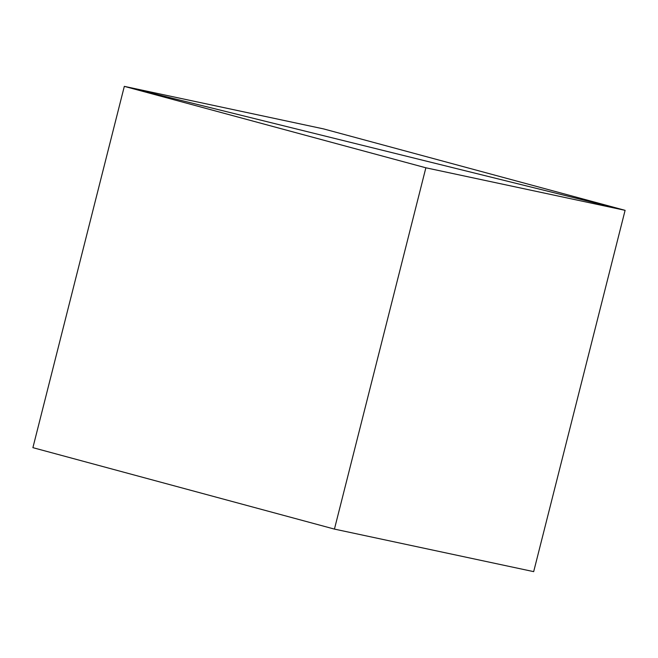 <?xml version="1.0" encoding="UTF-8"?>
<svg xmlns="http://www.w3.org/2000/svg" width="658" height="658" viewBox="0 0 658 658"><rect width="100%" height="100%" fill="white"/><g stroke="black" fill="none" stroke-linecap="round" stroke-linejoin="round"><path stroke-width="0.99" d="M32.9 447.662L334.437 529.098L425.866 167.79L124.321 86.362L32.9 447.662L124.321 86.362L625.1 210.338L533.679 571.638L334.437 529.098L425.866 167.79L625.1 210.338L533.679 571.638L625.1 210.338L124.321 86.362L425.866 167.79L625.1 210.338L533.679 571.638L334.437 529.098L32.9 447.662L124.321 86.362L625.1 210.338L323.563 128.902L124.321 86.362L323.563 128.902L625.1 210.338L124.321 86.362L32.9 447.662"/></g></svg>
